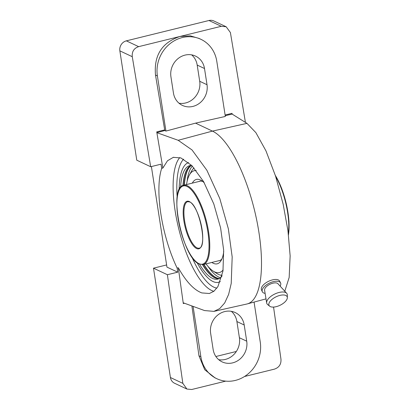 <?xml version="1.0" encoding="UTF-8"?>
<svg xmlns="http://www.w3.org/2000/svg" width="410" height="410" viewBox="0 0 410 410"><rect width="100%" height="100%" fill="white"/><g stroke="black" fill="none" stroke-linecap="round" stroke-linejoin="round"><path stroke-width="0.61" d="M199.152 38.484L190.281 35.834L179.97 36.469L138.652 46.648C133.947 48.236 131.82 51.588 132.271 56.703L119.853 50.855A8.451 7.708 -64.8 0 1 126.347 40.851L208.982 20.5A8.451 7.708 -64.8 0 1 213.835 20.956L226.166 26.763L230.399 32.539L245.431 122.4M273.557 307.085L280.968 359.196C281.281 364.249 279.082 367.565 274.367 369.149L244.529 376.498M226.161 26.763L221.287 26.296L179.97 36.469C161.94 42.563 153.786 55.417 155.498 75.025L164.682 129.908L156.728 131.871L162.867 168.054L161.694 168.341A70.423 23.206 -103.8 0 0 177.135 268.079L177.72 272.178L167.388 274.72L182.839 383.36L186.898 389.054L191.731 389.5L225.705 381.136M119.853 50.855L136.776 160.192L150.675 166.737L161.002 164.19L161.694 168.341M150.675 166.737L132.271 56.703M225.208 115.676L232.162 114.118L232.034 113.324L225.11 115.031M186.898 389.054L174.568 383.247A8.451 7.708 -64.8 0 1 170.422 377.513L182.839 383.36M170.422 377.513L153.494 268.176L166.624 264.942M236.339 351.472L215.885 356.51M179.001 103.207A18.312 16.702 115.2 0 0 199.701 81.277L197.195 65.082A18.312 16.702 115.2 0 0 191.634 54.863M218.704 359.672A18.312 16.702 115.2 0 0 225.336 359.426A18.312 16.702 115.2 0 0 239.404 337.743L236.898 321.548A18.312 16.702 115.2 0 0 231.337 311.328M173.44 92.988A18.312 16.702 115.2 0 0 182.429 105.421A18.312 16.702 115.2 0 0 200.208 102.664A18.312 16.702 115.2 0 0 207.014 84.721L204.508 68.521A18.312 16.702 115.2 0 0 195.519 56.093A18.312 16.702 115.2 0 0 177.74 58.85A18.312 16.702 115.2 0 0 170.934 76.793L173.44 92.988M225.331 116.45L216.793 61.295A32.395 29.546 115.2 0 0 200.895 39.304A32.395 29.546 115.2 0 0 169.433 44.177A32.395 29.546 115.2 0 0 157.394 75.922L165.932 131.072L195.534 123.138L225.331 116.45M193.074 306.378L200.859 356.685A32.395 29.546 115.2 0 0 216.757 378.676A32.395 29.546 115.2 0 0 248.214 373.802A32.395 29.546 115.2 0 0 260.253 342.058L254.067 302.083M210.637 333.258L213.144 349.453A18.312 16.702 115.2 0 0 222.128 361.886A18.312 16.702 115.2 0 0 239.911 359.129A18.312 16.702 115.2 0 0 246.717 341.187L244.206 324.992A18.312 16.702 115.2 0 0 235.222 312.558A18.312 16.702 115.2 0 0 217.443 315.316A18.312 16.702 115.2 0 0 210.637 333.258M184.531 303.262L183.311 303.564L183.193 302.775L204.534 310.56L213.892 311.374L219.688 308.617L224.711 302.928L228.631 294.406L231.219 283.448L232.183 256.957L228.36 228.841L219.796 198.558L206.896 170.288L192.034 149.958L178.176 140.297L212.457 131.108L195.534 123.138M178.176 140.297L156.856 132.666L164.784 130.534L165.932 131.072M164.682 129.908L164.784 130.534M183.193 302.775L178.304 267.791L177.135 268.079M191.88 305.942L198.963 355.788L204.733 369.733L215.055 377.876M153.494 268.176L167.388 274.72M151.392 166.557L166.957 267.11L177.72 272.178M178.304 267.791C186.017 281.516 193.848 289.89 201.802 292.919L209.407 293.498L213.958 291.218L217.894 286.621L222.963 271.097L223.66 250.115L220.6 227.888L213.8 203.954L203.601 181.64L191.854 165.589L180.907 157.937L173.297 157.343L167.485 160.771L162.867 168.054M188.585 162.57A61.715 20.336 -103.8 0 0 186.504 163.651A61.715 20.336 -103.8 0 0 179.149 189.702A61.715 20.336 76.2 0 1 186.504 163.651A61.715 20.336 76.2 0 1 188.585 162.57M197.138 262.738A61.715 20.336 -103.8 0 0 215.747 282.393A61.715 20.336 -103.8 0 0 220.339 281.567A61.715 20.336 76.2 0 1 215.747 282.393A61.715 20.336 76.2 0 1 197.138 262.738M284.786 291.218L289.163 277.467L290.147 255.896L287.953 230.758L283.187 204.364L275.602 176.233L265.967 150.875L255.891 132.65L246.963 123.359L212.457 131.108A89.575 29.515 -103.8 0 1 256.891 220.985A89.575 29.515 -103.8 0 1 247.368 303.882A89.575 29.515 -103.8 0 1 246.969 303.984L213.897 311.385M232.162 114.118L246.963 123.359M262.323 291.72A10.127 4.72 154.2 0 1 262.251 289.798A10.127 4.72 -25.8 0 1 271.174 282.341A10.127 4.72 -25.8 0 1 280.553 282.895L279.64 281.111A10.081 4.7 -25.8 0 0 270.303 280.563A10.081 4.7 -25.8 0 0 261.421 287.984A10.081 4.7 154.2 0 0 261.488 289.896L262.323 291.72A10.127 4.72 154.2 0 0 265.111 293.391M280.138 286.124A10.127 4.72 154.2 0 0 280.671 284.904A10.127 4.72 -25.8 0 0 280.553 282.895M266.669 302.949L264.593 290.193A7.493 3.49 154.2 0 1 264.67 289.204A7.493 3.49 -25.8 0 1 270.831 283.863A7.493 3.49 -25.8 0 1 277.954 283.73L286.667 293.278A11.213 5.222 -25.8 0 1 287.328 295.01L287.343 297.67A10.04 4.679 -25.8 0 1 287.205 298.603A10.04 4.679 154.2 0 1 279.318 305.604A10.04 4.679 154.2 0 1 269.698 306.208L267.617 304.543A11.213 5.222 154.2 0 1 266.669 302.949A11.213 5.222 154.2 0 1 266.787 301.468A11.213 5.222 -25.8 0 1 276.007 293.473A11.213 5.222 -25.8 0 1 286.667 293.278M269.698 306.208A10.04 4.679 154.2 0 1 268.95 303.456A10.04 4.679 -25.8 0 1 278.856 295.697A10.04 4.679 -25.8 0 1 287.343 297.67M191.701 165.43A58.451 19.26 -103.8 0 0 189.825 165.609A58.451 19.26 -103.8 0 0 180.569 187.365M199.48 264.142A58.451 19.26 -103.8 0 0 212.472 278.38A58.451 19.26 -103.8 0 0 217.777 279.118A58.451 19.26 -103.8 0 0 221.969 276.212M182.973 185.489A58.451 19.26 76.2 0 1 188.18 167.669A58.451 19.26 76.2 0 1 191.014 165.435M218.909 278.723A58.451 19.26 76.2 0 1 215.363 278.057A58.451 19.26 76.2 0 1 214.794 277.811A58.451 19.26 76.2 0 1 202.478 264.691M216.213 278.364A59.578 19.634 76.2 0 1 215.916 278.205M188.795 167.003A59.578 19.634 -103.8 0 0 188.6 167.28M191.526 165.425A58.507 19.28 -103.8 0 0 189.625 166.993A58.507 19.28 -103.8 0 0 184.116 185.146M190.45 165.722A58.507 19.28 -103.8 0 0 188.641 167.234A58.507 19.28 -103.8 0 0 183.132 185.428M218.279 278.728A58.507 19.28 76.2 0 1 215.973 278.231A58.507 19.28 76.2 0 1 202.648 264.675M219.365 278.492A58.507 19.28 76.2 0 1 216.957 277.985A58.507 19.28 76.2 0 1 203.652 264.465M221.846 259.058A40.928 13.489 76.2 0 1 219.227 260.714A40.928 13.489 76.2 0 1 218.366 260.842M202.745 181.486A40.928 13.489 -103.8 0 0 199.655 181.235A40.928 13.489 -103.8 0 0 198.835 181.522M204.308 182.891A43.465 14.324 -103.8 0 0 201.223 180.421A43.465 14.324 -103.8 0 0 192.29 183.132M223.742 251.53A43.465 14.324 76.2 0 1 220.99 260.709A43.465 14.324 76.2 0 1 211.826 262.451M196.195 170.55A52.449 17.281 -103.8 0 0 189.394 174.993A52.449 17.281 -103.8 0 0 186.519 184.556M223.132 269.923A52.449 17.281 76.2 0 1 213.036 271.01A52.449 17.281 76.2 0 1 206.051 263.871M194.048 167.957A55.888 18.414 -103.8 0 0 191.547 171.124L189.394 174.993M222.189 275.248A55.888 18.414 76.2 0 1 216.741 273.434L213.036 271.01M192.341 166.091A58.758 19.362 -103.8 0 0 187.098 181.41M220.472 277.744A58.758 19.362 76.2 0 1 208.029 266.392M189.774 166.829A58.758 19.362 -103.8 0 0 184.382 185.079M217.167 278.062A58.758 19.362 76.2 0 1 203.919 264.399M208.982 20.5L221.287 26.296M138.652 46.648L126.347 40.851M207.014 84.721L199.701 81.277M204.508 68.521L197.195 65.082M213.861 291.295A70.423 23.206 76.2 0 1 211.662 290.49A70.423 23.206 76.2 0 1 178.381 227.294A70.423 23.206 76.2 0 1 179.785 157.573M216.885 288.122A67.604 22.278 76.2 0 1 213.83 287.154A67.604 22.278 76.2 0 1 191.844 256.865M177.192 197.359A67.604 22.278 76.2 0 1 183.598 159.152M157.394 75.922L155.498 75.025M200.859 356.685L198.963 355.788M246.717 341.187L239.404 337.743M244.206 324.992L236.898 321.548M186.975 186.432A40.282 13.274 -103.8 0 0 178.017 218.002A40.282 13.274 -103.8 0 0 198.927 263.64A40.282 13.274 -103.8 0 0 207.89 232.07A40.282 13.274 -103.8 0 0 186.975 186.432M196.59 248.521A24.508 8.077 76.2 0 1 183.864 220.754A24.508 8.077 76.2 0 1 189.317 201.546A24.508 8.077 76.2 0 1 202.043 229.313A24.508 8.077 76.2 0 1 196.59 248.521M187.411 185.761A40.846 13.458 -103.8 0 0 183.706 185.248C167.751 186.816 182.353 258.126 199.204 264.019L203.237 264.568A40.846 13.458 -103.8 0 0 207.701 226.884A40.846 13.458 -103.8 0 0 187.411 185.761M275.73 176.628A40.846 13.458 76.2 0 1 288.358 233.849M199.193 248.158A23.944 7.887 76.2 0 1 197.02 247.855A23.944 7.887 76.2 0 1 185.13 223.752A23.944 7.887 76.2 0 1 187.744 201.659L189.594 201.93C198.947 204.667 207.849 247.276 199.193 248.158M275.377 175.531A40.282 13.274 76.2 0 1 288.455 234.633M173.753 157.24L173.302 157.348M266.003 298.875L247.368 303.882M198.66 38.248L200.895 39.304M214.522 377.625L216.757 378.676M203.237 264.568L220.047 260.427M275.305 175.301L281.737 188.641L286.585 204.954L288.978 221.344L288.486 234.894M183.706 185.248L200.516 181.107M215.973 278.231L216.777 278.518M188.641 167.234L189.22 166.603"/></g></svg>
